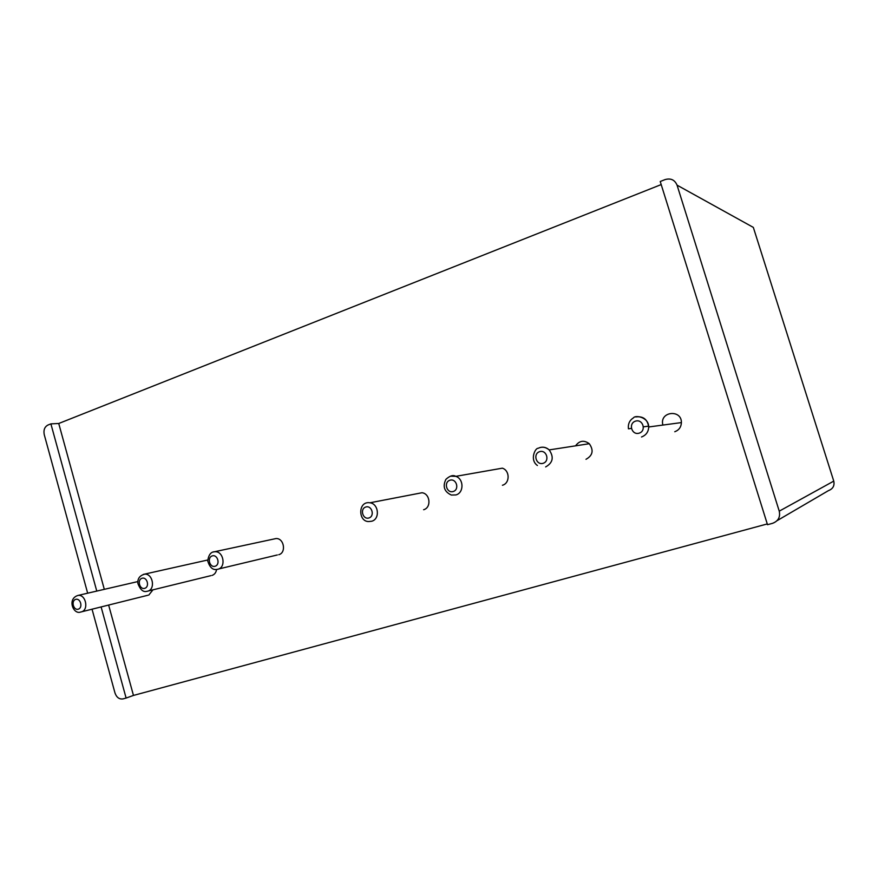 <?xml version="1.0" encoding="UTF-8"?>
<svg xmlns="http://www.w3.org/2000/svg" width="878" height="878" viewBox="0 0 878 878"><rect width="100%" height="100%" fill="white"/><g stroke="black" fill="none" stroke-linecap="round" stroke-linejoin="round"><path stroke-width="1.32" d="M662.703 424.293C659.971 411.31 681.646 409.214 681.405 422.581C681.163 427.114 678.957 430.165 674.765 431.735M661.2 184.578L58.738 423.492L104.306 589.336M108.631 605.052L133.467 695.431L767.273 523.936M575.573 445.826C579.425 440.591 584.002 439.889 589.292 443.719C593.89 450.315 592.793 455.506 585.988 459.304M494.621 469.532L502.348 468.172C509.997 470.487 510.041 483.328 502.425 485.249M273.673 539.059L276.01 538.554C284.022 537.994 286.557 552.745 278.787 554.698M417.226 493.666L421.978 492.745C430.231 493.568 431.592 507.714 423.624 509.723M216.592 569.471C216.076 572.533 214.572 574.508 212.081 575.408M152.97 589.829L148.788 595.064M58.738 423.492L50.891 423.865L47.928 425.051C44.602 426.862 43.373 430.055 44.24 434.632L87.657 593.188M677.059 185.159C674.743 179.803 670.726 177.96 664.997 179.617L660.234 181.505L767.504 524.693L772.53 523.332C778.226 521.17 780.465 517.109 779.247 511.161L677.059 185.159L753.335 227.402L833.76 481.111L779.247 511.161M50.891 423.865L96.767 591.081M101.113 606.928L126.114 698.065L133.467 695.431M92.036 609.189L114.985 692.983C116.587 697.45 119.265 699.426 123.008 698.899L126.114 698.065M635.705 416.94C643.201 415.974 647.525 419.322 648.699 426.971C648.447 431.932 646.054 435.269 641.511 436.981M639.173 433.15C631.754 435.543 628.055 423.448 635.485 421.144C642.905 418.707 646.647 430.878 639.173 433.15M777.008 520.709L828.426 490.637C832.937 488.903 834.715 485.732 833.76 481.111M540.058 447.528C543.46 446.661 546.489 447.462 549.178 449.909C554.139 457.12 552.964 462.794 545.644 466.92M455.901 494.94L451.303 495.038C444.257 491.691 442.457 486.456 445.903 479.355C449.832 475.766 453.125 474.757 455.781 476.348C463.979 478.894 464.056 492.876 455.901 494.94M450.546 476.15L455.781 476.348L502.348 468.172M218.106 569.196L216.559 569.482C212.608 570.063 209.666 567.232 207.724 560.987C208.58 554.666 211.049 551.582 215.11 551.735C223.572 551.186 226.304 567.133 218.106 569.196M213.365 551.999L276.01 538.554M371.723 521.236L368.793 521.532C358.07 521.938 357.763 500.767 369.923 502.787C378.714 503.72 380.218 519.096 371.723 521.236M147.822 591.146L146.626 591.388C143.147 592.277 140.239 589.654 137.89 583.53C137.429 578.679 139.679 575.562 144.64 574.179C152.75 573.29 155.746 589.16 147.822 591.146M143.279 574.421L207.691 560.01M81.424 611.878L80.458 612.087C73.423 614.743 66.695 598.752 78.142 595.394C85.901 594.296 89.029 609.98 81.424 611.878M543.12 463.299C536.195 465.527 532.672 453.816 539.619 451.665C546.566 449.393 550.111 461.169 543.12 463.299M453.235 491.504C446.737 493.601 443.39 482.241 449.909 480.233C456.406 478.093 459.787 489.518 453.235 491.504M215.132 566.233C209.721 567.989 206.802 557.585 212.224 555.906C217.634 554.128 220.576 564.587 215.132 566.233M368.936 517.965C362.834 519.93 359.64 508.911 365.753 507.023C371.855 505.015 375.082 516.099 368.936 517.965M144.782 588.315C139.679 589.972 136.88 579.842 141.995 578.273C147.098 576.583 149.929 586.756 144.782 588.315M78.318 609.167C73.5 610.737 70.811 600.881 75.651 599.389C80.48 597.797 83.18 607.697 78.318 609.167M681.405 422.581L648.699 426.971C648.666 416.787 634.981 414.954 633.521 417.818C629.581 420.266 627.88 423.931 628.439 428.815L631.337 428.431M643.475 426.829L648.655 426.148M537.402 465.494C529.412 459.929 535.273 447.824 538.137 448.296C541.967 446.463 545.655 446.99 549.178 449.909L589.292 443.719M218.776 568.944L277.327 554.962M369.923 502.787L421.978 492.745M148.316 590.971L210.929 575.639M81.797 611.757L147.855 595.262M78.142 595.394L137.846 581.576"/></g></svg>
